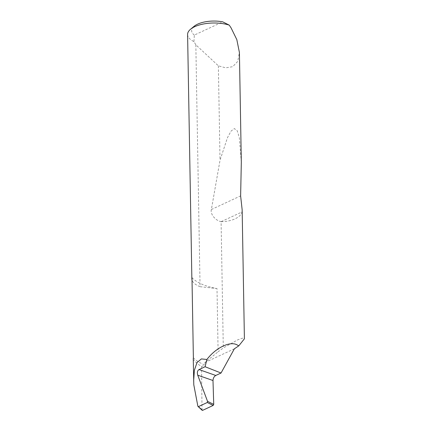 <?xml version="1.0" encoding="UTF-8"?>
<svg xmlns="http://www.w3.org/2000/svg" width="432" height="432" viewBox="0 0 432 432"><rect width="100%" height="100%" fill="white"/><g stroke="black" fill="none" stroke-linecap="round" stroke-linejoin="round"><path stroke-width="0.32" stroke-dasharray="2.16 1.62" d="M191.981 277.657A47.725 20.471 179 0 0 203.548 284.888A47.725 20.471 179 0 0 217.004 288.56L218.106 351.783L223.295 347.96L237.632 339.881L242.633 338.126L244.404 338.807M193.374 357.766A47.725 20.471 179 0 0 204.946 365.002L204.903 362.524L218.106 351.783M187.596 34.495A25.747 11.043 179 0 0 193.93 41.58L195.836 44.798L218.371 65.826L225.709 67.846L232.713 66.679L237.735 61.398L239.409 52.493M241.321 162.232L239.296 137.3L237.157 130.653L234.36 128.585L231.061 131.09L227.443 137.738L220.018 160.277L211.372 209.515C210.06 213.997 215.384 220.628 221.092 221.621L223.295 347.96M221.092 221.621L221.233 221.621C231.358 221.773 241.013 217.28 241.92 211.999L242.152 209.785M218.371 65.826L220.018 160.277M195.836 44.798L200.059 286.686A25.747 11.043 -1 0 1 199.859 286.605A25.747 11.043 -1 0 1 192.019 279.941M193.261 358.911A25.747 11.043 179 0 0 193.288 359.386A72.787 31.217 179 0 0 201.555 366.579L202.014 409.882L197.759 405.907M193.79 384.777L193.288 359.386M202.597 410.351L202.014 409.882M201.555 366.579L204.946 365.002M234.355 348.818L204.903 362.524M193.93 41.58L194.335 35.078L222.755 21.854M194.335 35.078A21.627 9.277 -1 0 1 194.168 26.255M200.059 286.686L217.004 288.56M221.233 221.621L241.92 211.999M211.372 209.515L240.624 195.901"/><path stroke-width="0.65" d="M192.019 279.941A25.747 11.043 -1 0 1 191.862 278.802A25.747 11.043 -1 0 1 191.981 277.657L193.374 357.766A25.747 11.043 179 0 0 193.261 358.911L193.79 384.777L197.867 406.215L202.597 410.351L213.181 405.427L207.279 402.5L198.542 406.566M197.743 375.192L197.716 375.116C196.976 372.476 197.419 370.624 199.033 369.56L215.773 375.467C214.061 376.504 213.133 378.184 212.992 380.511L197.743 375.192L207.517 401.323L213.732 404.406L212.992 380.576M215.773 375.467L221.044 373.016L234.355 348.818L238.826 345.816L244.404 338.807L242.152 209.785L240.624 195.901L241.321 162.232L239.409 52.493L236.822 39.625L231.115 27.961L229.262 25.142A25.747 11.043 179 0 0 190.593 29.198A25.747 11.043 179 0 0 187.596 34.495L191.862 278.802M238.826 345.816L236.644 344.66C229.522 341.096 215.546 348.062 206.89 359.489L201.393 358.916L197.03 362.534L194.373 370.24L193.644 381.046M221.044 373.016L205.097 366.736L199.033 369.56M206.89 359.489L205.097 366.736M213.732 404.406L213.181 405.427M202.597 410.351L202.014 409.882M190.593 29.198L194.168 26.255A21.627 9.277 -1 0 1 222.755 21.854L229.262 25.142M207.279 402.5L207.517 401.323M198.018 406.436L202.187 410.324"/></g></svg>
